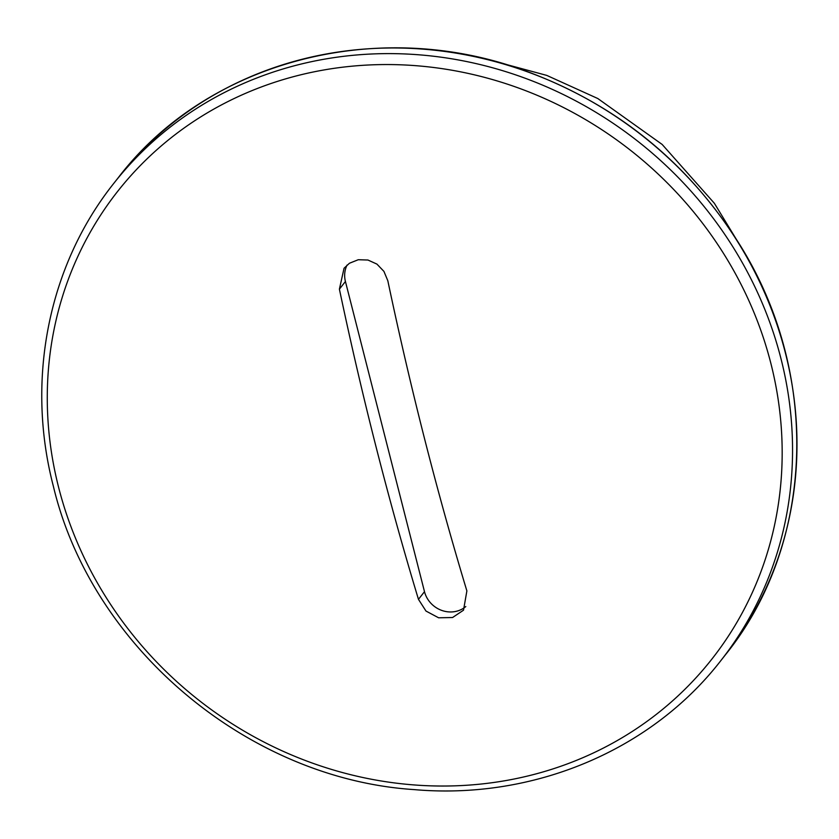 <?xml version="1.0" encoding="UTF-8"?>
<svg xmlns="http://www.w3.org/2000/svg" width="839" height="839" viewBox="0 0 839 839"><rect width="100%" height="100%" fill="white"/><g stroke="black" fill="none" stroke-linecap="round" stroke-linejoin="round"><path stroke-width="1.26" d="M736.432 239.493L714.356 203.279L662.16 144.444L597.808 98.53L546.745 75.395L493.028 60.911M58.604 487.312A378.116 349.559 38.2 0 1 514.349 86.522A378.116 349.559 38.2 0 1 671.242 702.023A378.116 349.559 38.2 0 1 58.604 487.312M387.817 280.729A1205.318 353.471 80.1 0 0 466.883 590.908L463.516 610.184L452.546 617.525L438.598 617.787L425.981 611.054L418.462 599.34A1205.318 353.471 -99.9 0 1 339.396 289.161L344.053 268.239L349.444 263.247L358.284 259.723L367.943 260.027L376.921 264.096L383.926 271.385L387.817 280.729M465.792 606.555A25.705 23.765 38.2 0 1 424.492 591.673L345.427 281.484A25.705 23.765 38.2 0 1 347.105 265.03M118.268 177.69A386.097 356.932 38.2 0 1 642.391 135.74A386.097 356.932 38.2 0 1 725.284 654.976C816.337 542.56 820.899 369.034 736.212 239.136C684.907 160.06 615.029 104.13 526.567 71.336C378.85 16.119 207.359 60.796 118.268 177.69L113.821 183.332C48.347 265.585 25.621 379.868 53.371 486.284C91.713 647.456 247.998 778.833 414.13 789.604C533.216 800.06 651.242 750.517 720.848 660.618A386.097 356.932 -141.8 0 0 637.955 141.382A386.097 356.932 -141.8 0 0 113.821 183.332M418.462 599.34L424.492 591.673M345.427 281.484L339.396 289.161M720.848 660.618L725.284 654.976"/></g></svg>
